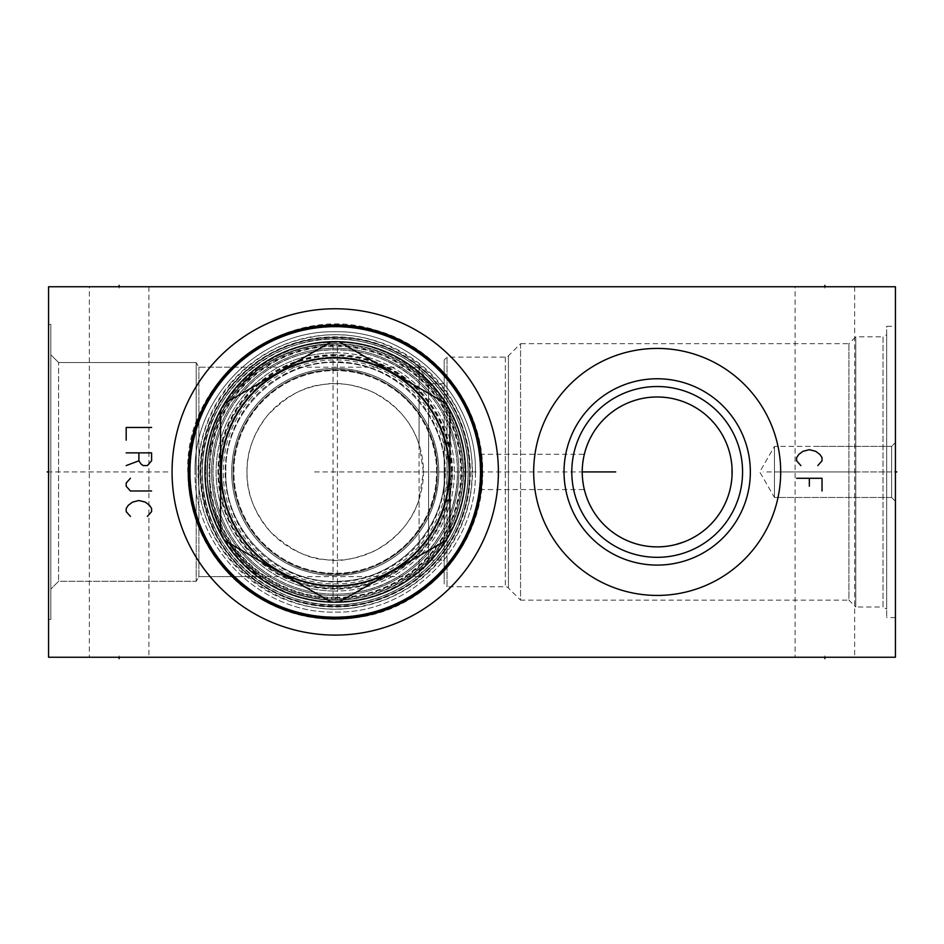 <?xml version="1.0" encoding="UTF-8"?>
<svg xmlns="http://www.w3.org/2000/svg" width="944" height="944" viewBox="0 0 944 944"><rect width="100%" height="100%" fill="white"/><g stroke="black" fill="none" stroke-linecap="round" stroke-linejoin="round"><path stroke-width="0.71" stroke-dasharray="4.72 3.54" d="M48.569 286.752L48.569 657.248L895.431 657.248L895.431 286.752L48.569 286.752M48.569 471.929L48.569 619.429L48.569 324.429L48.569 619.429L48.569 471.929L49.926 471.929L48.569 471.929M89.35 286.752L148.916 286.752L89.35 286.752L89.35 657.248L119.133 657.248L89.35 657.248M795.084 286.752L854.65 286.752L795.084 286.752L795.084 657.248L824.867 657.248L795.084 657.248M895.431 326.27L895.431 617.588L895.431 326.27L886.687 326.27L886.687 617.588L886.687 326.27M895.431 471.929L895.431 501.288L895.431 442.571L895.431 501.288L895.431 442.571L895.431 471.929L894.074 471.929L895.431 471.929M119.133 657.248L148.916 657.248L119.133 657.248L119.133 655.891M824.867 657.248L854.65 657.248L824.867 657.248L824.867 655.891M210.241 367.051A163.159 163.159 0 0 1 440.105 346.944A163.159 163.159 0 0 1 460.224 576.808A163.159 163.159 0 0 1 230.348 596.915A163.159 163.159 0 0 1 210.241 367.051M223.645 378.296A145.659 145.659 0 0 0 241.605 583.51A145.659 145.659 0 0 0 446.819 565.562A145.659 145.659 0 0 0 428.859 360.348A145.659 145.659 0 0 0 223.645 378.296M480.897 471.929C479.847 450.772 479.729 449.002 480.897 471.929C479.847 450.772 479.729 449.002 480.897 471.929C479.729 494.857 479.847 493.087 480.897 471.929C479.729 494.857 479.847 493.087 480.897 471.929M230.135 383.748A137.199 137.199 0 0 1 423.419 366.838A137.199 137.199 0 0 1 440.329 560.111A137.199 137.199 0 0 1 247.045 577.02A137.199 137.199 0 0 1 230.135 383.748M231.752 385.105A135.075 135.075 0 0 1 422.051 368.455A135.075 135.075 0 0 1 438.7 558.754A135.075 135.075 0 0 1 248.402 575.403A135.075 135.075 0 0 1 231.752 385.105A135.075 135.075 0 0 0 248.402 575.403A135.075 135.075 0 0 0 438.7 558.754A135.075 135.075 0 0 0 422.051 368.455A135.075 135.075 0 0 0 231.752 385.105M209.922 452.471L209.922 491.387A126.803 126.803 0 0 0 432.376 553.444A126.803 126.803 0 0 0 416.741 374.792A126.803 126.803 0 0 0 209.922 452.471L211.255 439.161C216.801 408.044 250.254 372.998 258.066 369.517L237.003 389.506A128.231 128.231 0 0 1 417.661 373.694A128.231 128.231 0 0 1 433.461 554.352A128.231 128.231 0 0 1 252.803 570.164A128.231 128.231 0 0 1 237.003 389.506C216.872 414.805 206.878 442.288 206.996 471.929C206.76 495.541 213.486 518.563 227.185 540.983C244.933 563.533 256.001 575.215 260.367 576.041L247.835 565.763C230.997 550.47 218.807 530.115 211.255 504.698L223.303 534.516L242.053 560.016L261.24 576.654L198.889 576.654L198.889 367.204L198.889 576.654L198.889 367.204L198.889 576.654L196.199 581.315L196.199 362.543L196.199 581.315L58.587 581.315L58.587 362.543L58.587 581.315L58.587 362.543L58.587 581.315L50.823 589.08L50.823 354.779L50.823 619.429L50.823 324.429L50.823 589.08L58.587 581.315L196.199 581.315L198.889 576.654L419.065 576.654L419.065 499.364C412.929 519.884 398.651 536.77 376.255 550.022C356.289 559.025 339.557 562.235 326.058 559.662C309.302 559.367 290.953 550.281 271.011 532.416C254.349 512.887 246.349 492.733 247.009 471.929C246.49 452.742 253.287 433.933 267.412 415.525C286.056 396.374 304.475 386.072 322.647 384.621C336.512 381.765 352.855 384.09 371.665 391.583C396.244 404.315 412.044 421.944 419.065 444.494L423.443 471.929L419.065 499.364M444.199 560.146L444.199 383.712L444.199 560.146L428.6 560.146L428.6 383.712L428.6 560.146L419.065 576.654L419.065 367.204L198.889 367.204L196.199 362.543L58.587 362.543L50.823 354.779L50.823 471.929L50.823 354.779L58.587 362.543L196.199 362.543L196.199 471.929L196.199 362.543L198.889 367.204L261.24 367.204L255.718 371.334L237.003 389.506M211.255 439.161A128.231 128.231 0 0 1 394.25 358.083A128.231 128.231 0 0 1 307.26 597.068A128.231 128.231 0 0 1 211.255 504.698A128.231 128.231 0 0 0 433.461 554.352A128.231 128.231 0 0 0 394.25 358.083A128.231 128.231 0 0 0 211.255 439.161M209.922 491.387L211.255 504.698M247.269 398.12A114.826 114.826 0 0 1 409.035 383.972A114.826 114.826 0 0 1 423.183 545.738A114.826 114.826 0 0 1 261.429 559.886A114.826 114.826 0 0 1 247.269 398.12A114.826 114.826 0 0 0 261.429 559.886A114.826 114.826 0 0 0 423.183 545.738A114.826 114.826 0 0 0 409.035 383.972A114.826 114.826 0 0 0 247.269 398.12M249.44 399.937A111.994 111.994 0 0 1 407.218 386.131A111.994 111.994 0 0 1 421.024 543.921A111.994 111.994 0 0 1 263.234 557.727A111.994 111.994 0 0 1 249.44 399.937M267.648 415.23A88.217 88.217 0 0 1 391.937 404.351A88.217 88.217 0 0 1 402.805 528.628A88.217 88.217 0 0 1 278.527 539.508A88.217 88.217 0 0 1 267.648 415.23M444.199 383.712L428.6 383.712L419.065 367.204L419.065 444.494M50.823 471.929L50.823 619.429L50.823 324.429L50.823 471.929L169.531 471.929L50.823 471.929M444.199 359.935L444.199 583.923L444.199 359.935L447.019 357.103L447.019 586.755L444.199 583.923M447.019 357.103L447.019 586.755L505.335 586.755A4.378 4.378 0 0 1 508.427 588.029L520.557 600.16L520.557 343.699L508.427 355.829A4.378 4.378 0 0 1 505.335 357.103L447.019 357.103M520.557 343.699L520.557 600.16L848.927 600.16L848.927 343.699L520.557 343.699M582.236 472.212L582.731 463.292M583.321 459.244L584.171 454.996M584.525 453.521L586.602 446.724M588.206 442.606L590.083 438.535M592.23 434.523L594.661 430.594M597.363 426.771L600.325 423.089M607.004 416.269L610.65 413.177M614.485 410.333L618.438 407.773M622.485 405.495L626.58 403.513M627.595 403.076L630.71 401.814M634.828 400.386L635.583 400.162M638.946 399.229L643.017 398.333M643.194 398.297L647.077 397.66M647.431 397.625L651.124 397.223M655.171 397.011L659.195 397.011M663.243 397.223L666.948 397.625M667.29 397.66L671.172 398.297M671.349 398.333L675.42 399.229M678.76 400.162L679.538 400.398M683.657 401.814L686.795 403.076M687.775 403.513L691.869 405.495M695.917 407.773L699.882 410.333M703.717 413.177L707.363 416.269M714.03 423.089L717.003 426.782M719.706 430.594L722.125 434.523M724.284 438.535L726.16 442.606M727.765 446.724L729.11 450.878M729.157 451.043L729.83 453.486M730.208 455.055L731.045 459.244M731.647 463.457L732.013 467.693M732.013 476.165L731.647 480.402M731.045 484.614L730.208 488.803M729.759 490.609L727.765 497.134M726.16 501.252L724.284 505.323M722.125 509.335L719.706 513.265M717.003 517.088L714.03 520.769M707.363 527.602L703.717 530.681M699.882 533.525L695.917 536.086M691.869 538.363L687.775 540.346M686.984 540.7L683.657 542.045M675.42 544.629L671.349 545.526M671.208 545.549L667.29 546.198M667.007 546.234L663.243 546.635M659.195 546.847L655.171 546.847M651.124 546.635L647.348 546.234M647.077 546.198L643.147 545.549M643.017 545.526L638.935 544.629M636.504 543.968L634.828 543.473M630.71 542.045L627.359 540.688M626.58 540.346L622.485 538.363M618.438 536.086L614.485 533.525M610.65 530.681L606.992 527.59M600.325 520.769L597.363 517.088M594.661 513.265L592.23 509.335M590.083 505.323L588.206 501.252M586.602 497.134L584.619 490.668M584.171 488.874L583.309 484.555M582.719 480.472L582.354 476.106M848.927 343.699L848.927 600.16L855.771 607.004L855.771 336.855L848.927 343.699M855.771 336.855L855.771 607.004L883.018 607.004L883.018 336.855L855.771 336.855M883.018 336.855L883.018 607.004L886.687 609.128L886.687 334.731L883.018 336.855M886.687 334.731L886.687 609.128M895.431 617.588L886.687 617.588M582.295 468.944L582.365 467.492M582.46 466.053L582.59 464.66M582.672 463.87L584.312 454.383M584.147 455.102L584.006 455.716M582.908 461.935L582.743 463.174M582.613 464.424L582.495 465.687M582.401 466.938L582.354 467.599M582.33 468.2L582.271 469.439M582.271 474.419L582.33 475.67M582.365 476.283L582.401 476.921M582.495 478.171L582.613 479.434M582.743 480.685L582.908 481.936M584.006 488.142L584.147 488.756M584.253 489.193L584.1 488.544M584.065 488.414L583.899 487.647M583.781 487.104L583.545 485.9M583.427 485.24L583.156 483.635M583.073 483.08L582.908 481.983M582.885 481.818L582.66 479.953M582.59 479.198L582.448 477.581M582.365 476.378L582.295 474.915M571.793 471.929A85.397 85.397 0 0 0 657.177 557.326A85.397 85.397 0 0 0 742.574 471.929A85.397 85.397 0 0 0 657.177 386.533A85.397 85.397 0 0 0 571.793 471.929M533.679 471.929A123.499 123.499 0 0 0 657.177 595.428A123.499 123.499 0 0 0 780.688 471.929A123.499 123.499 0 0 0 657.177 348.43A123.499 123.499 0 0 0 533.679 471.929M148.916 286.752L148.916 657.248M854.65 286.752L854.65 657.248M891.62 497.476L891.62 471.929L891.62 497.476L774.469 497.476L774.469 446.382L774.469 497.476L774.469 446.382L774.469 497.476L759.719 471.929L774.469 446.382L816.112 446.382L774.469 446.382L759.719 471.929L774.469 497.476L891.62 497.476L891.62 446.382L891.62 497.476L895.431 501.288L891.62 497.476M891.62 446.382L816.112 446.382L891.62 446.382L891.62 471.929L891.62 446.382L895.431 442.571L891.62 446.382M469.888 471.929A134.65 134.65 0 0 0 335.226 337.279A134.65 134.65 0 0 0 200.576 471.929A134.65 134.65 0 0 1 335.226 337.279A134.65 134.65 0 0 1 469.888 471.929A134.65 134.65 0 0 1 335.226 606.579A134.65 134.65 0 0 1 200.576 471.929A134.65 134.65 0 0 0 335.226 606.579A134.65 134.65 0 0 0 469.888 471.929M457.462 471.929A122.236 122.236 0 0 0 335.226 349.693A122.236 122.236 0 0 0 213.002 471.929A122.236 122.236 0 0 0 335.226 594.165A122.236 122.236 0 0 0 457.462 471.929A122.236 122.236 0 0 0 335.226 349.693A122.236 122.236 0 0 0 213.002 471.929A122.236 122.236 0 0 0 335.226 594.165A122.236 122.236 0 0 0 457.462 471.929A122.236 122.236 0 0 0 335.226 349.693A122.236 122.236 0 0 0 213.002 471.929A122.236 122.236 0 0 0 335.226 594.165A122.236 122.236 0 0 0 457.462 471.929C457.415 453.722 453.533 436.376 445.828 419.891C438.618 404.634 428.694 391.43 416.068 380.243C373.517 341.232 303.142 339.58 258.809 376.538C229.097 401.401 213.828 433.19 213.002 471.929C213.722 509.17 228 540.145 255.848 564.878C270.232 577.091 286.563 585.575 304.829 590.319C323.131 594.956 341.527 595.393 360.018 591.617C415.407 581.209 458.501 528.286 457.462 471.929M335.226 597.481A125.552 125.552 0 0 0 460.778 471.929A125.552 125.552 0 0 0 335.226 346.377A125.552 125.552 0 0 0 209.686 471.929A125.552 125.552 0 0 0 335.226 597.481M335.226 339.038A132.892 132.892 0 0 1 468.118 471.929A132.892 132.892 0 0 1 335.226 604.821A132.892 132.892 0 0 0 468.118 471.929A132.892 132.892 0 0 0 335.226 339.038A132.892 132.892 0 0 0 202.346 471.929A132.892 132.892 0 0 0 335.226 604.821A132.892 132.892 0 0 1 202.346 471.929A132.892 132.892 0 0 1 335.226 339.038A132.892 132.892 0 0 1 468.118 471.929A132.892 132.892 0 0 1 335.226 604.821A132.892 132.892 0 0 1 202.346 471.929A132.892 132.892 0 0 1 335.226 339.038A132.892 132.892 0 0 1 468.118 471.929A132.892 132.892 0 0 1 335.226 604.821A132.892 132.892 0 0 1 202.346 471.929A132.892 132.892 0 0 1 335.226 339.038M335.226 352.808A119.121 119.121 0 0 1 454.359 471.929A119.121 119.121 0 0 1 335.226 591.05A119.121 119.121 0 0 0 454.359 471.929A119.121 119.121 0 0 0 335.226 352.808A119.121 119.121 0 0 0 216.105 471.929A119.121 119.121 0 0 0 335.226 591.05A119.121 119.121 0 0 1 216.105 471.929A119.121 119.121 0 0 1 335.226 352.808M335.226 354.637A117.292 117.292 0 0 0 217.934 471.929A117.292 117.292 0 0 0 335.226 589.221A117.292 117.292 0 0 0 452.518 471.929A117.292 117.292 0 0 0 335.226 354.637M436.576 471.929A101.338 101.338 0 0 0 335.226 370.591A101.338 101.338 0 0 0 233.888 471.929A101.338 101.338 0 0 0 335.226 573.268A101.338 101.338 0 0 0 436.576 471.929A101.338 101.338 0 0 0 335.226 370.591A101.338 101.338 0 0 0 233.888 471.929A101.338 101.338 0 0 0 335.226 573.268A101.338 101.338 0 0 0 436.576 471.929M449.698 471.929A114.472 114.472 0 0 1 335.226 586.401A114.472 114.472 0 0 1 220.766 471.929A114.472 114.472 0 0 1 335.226 357.457A114.472 114.472 0 0 1 449.698 471.929A114.472 114.472 0 0 1 335.226 586.401A114.472 114.472 0 0 1 220.766 471.929A114.472 114.472 0 0 1 335.226 357.457A114.472 114.472 0 0 1 449.698 471.929A114.472 114.472 0 0 1 335.226 586.401A114.472 114.472 0 0 1 220.766 471.929A114.472 114.472 0 0 1 335.226 357.457A114.472 114.472 0 0 1 449.698 471.929A114.472 114.472 0 0 1 335.226 586.401A114.472 114.472 0 0 1 220.766 471.929A114.472 114.472 0 0 1 335.226 357.457A114.472 114.472 0 0 1 449.698 471.929M449.769 471.929A114.543 114.543 0 0 0 335.226 357.387A114.543 114.543 0 0 0 220.695 471.929A114.543 114.543 0 0 0 335.226 586.472A114.543 114.543 0 0 0 449.769 471.929A114.543 114.543 0 0 0 335.226 357.387A114.543 114.543 0 0 0 220.695 471.929A114.543 114.543 0 0 0 335.226 586.472A114.543 114.543 0 0 0 449.769 471.929A114.543 114.543 0 0 0 335.226 357.387A114.543 114.543 0 0 0 220.695 471.929A114.543 114.543 0 0 0 335.226 586.472A114.543 114.543 0 0 0 449.769 471.929A114.543 114.543 0 0 0 335.226 357.387A114.543 114.543 0 0 0 220.695 471.929A114.543 114.543 0 0 0 335.226 586.472A114.543 114.543 0 0 0 449.769 471.929M437.343 471.929A102.117 102.117 0 0 0 335.226 369.812A102.117 102.117 0 0 0 233.109 471.929A102.117 102.117 0 0 0 335.226 574.046A102.117 102.117 0 0 0 437.343 471.929A102.117 102.117 0 0 0 335.226 369.812A102.117 102.117 0 0 0 233.109 471.929A102.117 102.117 0 0 0 335.226 574.046A102.117 102.117 0 0 0 437.343 471.929A102.117 102.117 0 0 0 335.226 369.812A102.117 102.117 0 0 0 233.109 471.929A102.117 102.117 0 0 0 335.226 574.046A102.117 102.117 0 0 0 437.343 471.929A102.117 102.117 0 0 0 335.226 369.812A102.117 102.117 0 0 0 233.109 471.929A102.117 102.117 0 0 0 335.226 574.046A102.117 102.117 0 0 0 437.343 471.929C439.113 413.201 382.202 362.225 324.028 370.426C273.713 374.886 232.023 421.425 233.109 471.929C232.212 519.578 269.123 564.193 316.098 572.241C376.385 585.823 439.397 533.69 437.343 471.929M445.32 471.929A110.094 110.094 0 0 0 335.226 361.835A110.094 110.094 0 0 0 225.132 471.929A110.094 110.094 0 0 0 335.226 582.023A110.094 110.094 0 0 0 445.32 471.929M335.226 594.165A122.236 122.236 0 0 0 457.462 471.929A122.236 122.236 0 0 0 335.226 349.693A122.236 122.236 0 0 0 213.002 471.929A122.236 122.236 0 0 0 335.226 594.165A122.236 122.236 0 0 0 457.462 471.929A122.236 122.236 0 0 0 335.226 349.693A122.236 122.236 0 0 0 213.002 471.929A122.236 122.236 0 0 0 335.226 594.165A122.236 122.236 0 0 0 457.462 471.929A122.236 122.236 0 0 0 335.226 349.693A122.236 122.236 0 0 0 213.002 471.929A122.236 122.236 0 0 0 335.226 594.165M335.226 337.35A134.579 134.579 0 0 0 200.647 471.929A134.579 134.579 0 0 0 335.226 606.508A134.579 134.579 0 0 0 469.817 471.929A134.579 134.579 0 0 0 335.226 337.35A134.579 134.579 0 0 0 200.647 471.929A134.579 134.579 0 0 0 335.226 606.508A134.579 134.579 0 0 0 469.817 471.929A134.579 134.579 0 0 0 335.226 337.35M335.226 326.907A145.022 145.022 0 0 0 190.204 471.929A145.022 145.022 0 0 0 335.226 616.951A145.022 145.022 0 0 0 480.26 471.929A145.022 145.022 0 0 0 335.226 326.907A145.022 145.022 0 0 0 190.204 471.929A145.022 145.022 0 0 0 335.226 616.951A145.022 145.022 0 0 0 480.26 471.929A145.022 145.022 0 0 0 335.226 326.907M337.421 344.076L335.226 344.053A127.877 127.877 0 0 1 463.103 471.929A127.877 127.877 0 0 1 335.226 599.806L337.421 599.794L335.226 599.806A127.877 127.877 0 0 1 207.35 471.929A127.877 127.877 0 0 1 335.226 344.053A127.877 127.877 0 0 0 207.35 471.929A127.877 127.877 0 0 0 335.226 599.806A127.877 127.877 0 0 0 463.103 471.929A127.877 127.877 0 0 0 335.226 344.053L337.421 344.076L337.421 599.794M333.043 344.076L333.043 599.794M335.226 326.624A145.305 145.305 0 0 1 480.543 471.929A145.305 145.305 0 0 1 335.226 617.234A145.305 145.305 0 0 1 189.921 471.929A145.305 145.305 0 0 1 335.226 326.624A145.305 145.305 0 0 0 189.921 471.929A145.305 145.305 0 0 0 335.226 617.234A145.305 145.305 0 0 0 480.543 471.929A145.305 145.305 0 0 0 335.226 326.624M480.543 471.929A145.305 145.305 0 0 1 335.226 617.234A145.305 145.305 0 0 1 189.921 471.929A145.305 145.305 0 0 1 335.226 326.624A145.305 145.305 0 0 1 480.543 471.929M339.038 602.154A130.272 130.272 0 0 1 331.415 602.154L224.365 540.346A130.272 130.272 0 0 1 220.554 533.738L220.554 410.121A130.272 130.272 0 0 1 224.365 403.513L331.415 341.704A130.272 130.272 0 0 1 339.038 341.704L446.099 403.513A130.272 130.272 0 0 1 449.91 410.121L449.91 533.738A130.272 130.272 0 0 1 446.099 540.346L339.038 602.154M314.588 471.929L582.236 471.929M854.06 471.929L763.177 471.929M444.199 471.929L397.188 471.929M891.62 471.929L774.469 471.929L891.62 471.929M119.133 288.109L119.133 286.752M824.867 288.109L824.867 286.752M623.028 286.752L644.197 286.752M648.434 286.752L635.725 286.752M582.011 286.752L562.046 286.752M521.89 286.752L512.203 286.752L521.89 286.752M506.161 286.752L531.566 286.752L506.161 286.752M48.569 478.278L48.569 486.219M48.569 465.581L48.569 452.872L48.569 465.581M48.569 452.872L48.569 460.814M246.29 397.294A116.1 116.1 0 0 0 260.603 560.866A116.1 116.1 0 0 0 424.175 546.564A116.1 116.1 0 0 0 409.861 382.993A116.1 116.1 0 0 0 246.29 397.294M505.335 357.103L505.335 586.755L505.335 357.103M508.427 355.829L508.427 588.029L508.427 355.829M458.878 471.929A123.64 123.64 0 0 0 335.226 348.289A123.64 123.64 0 0 0 211.586 471.929A123.64 123.64 0 0 0 335.226 595.57A123.64 123.64 0 0 0 458.878 471.929A123.64 123.64 0 0 1 335.226 595.57A123.64 123.64 0 0 1 211.586 471.929A123.64 123.64 0 0 1 335.226 348.289A123.64 123.64 0 0 1 458.878 471.929M438.759 471.929A103.533 103.533 0 0 0 335.226 368.396A103.533 103.533 0 0 0 231.705 471.929A103.533 103.533 0 0 0 335.226 575.462A103.533 103.533 0 0 0 438.759 471.929A103.533 103.533 0 0 0 335.226 368.396A103.533 103.533 0 0 0 231.705 471.929A103.533 103.533 0 0 0 335.226 575.462A103.533 103.533 0 0 0 438.759 471.929A103.533 103.533 0 0 0 335.226 368.396A103.533 103.533 0 0 0 231.705 471.929A103.533 103.533 0 0 0 335.226 575.462A103.533 103.533 0 0 0 438.759 471.929M335.226 598.118A126.189 126.189 0 0 0 461.415 471.929A126.189 126.189 0 0 0 335.226 345.74A126.189 126.189 0 0 0 209.049 471.929A126.189 126.189 0 0 0 335.226 598.118M469.534 471.929A134.296 134.296 0 0 1 335.226 606.225A134.296 134.296 0 0 1 200.93 471.929A134.296 134.296 0 0 1 335.226 337.633A134.296 134.296 0 0 1 469.534 471.929M464.731 471.929C466.513 541.124 404.433 603.216 335.226 601.434C266.031 603.216 203.939 541.124 205.733 471.929C203.939 541.124 266.031 603.216 335.226 601.434C404.433 603.216 466.513 541.124 464.731 471.929C466.513 402.734 404.433 340.642 335.226 342.424C266.031 340.642 203.939 402.734 205.733 471.929C203.939 402.734 266.031 340.642 335.226 342.424C404.433 340.642 466.513 402.734 464.731 471.929M475.387 471.929C477.322 546.824 410.121 614.013 335.226 612.09C260.332 614.013 193.142 546.824 195.078 471.929C193.142 546.824 260.332 614.013 335.226 612.09C410.121 614.013 477.322 546.824 475.387 471.929C477.322 397.035 410.121 329.845 335.226 331.769C260.332 329.845 193.142 397.035 195.078 471.929C193.142 397.035 260.332 329.845 335.226 331.769C410.121 329.845 477.322 397.035 475.387 471.929M444.612 471.929C445.957 528.227 397.436 579.439 341.15 581.162C280.698 586.13 224.153 532.558 225.84 471.929C224.153 532.558 280.698 586.13 341.15 581.162C397.436 579.439 445.957 528.227 444.612 471.929C445.957 415.631 397.436 364.419 341.15 362.697C280.698 357.729 224.153 411.301 225.84 471.929C224.153 411.301 280.698 357.729 341.15 362.697C397.436 364.419 445.957 415.631 444.612 471.929M48.569 619.429L50.823 619.429L48.569 619.429M48.569 324.429L50.823 324.429L48.569 324.429M479.823 489.57L584.336 489.57M479.823 454.288L584.336 454.288M472 471.929C473.109 534.233 426.11 592.903 365.068 605.411C283.365 626.651 195.561 556.311 198.464 471.929C197.261 408.103 246.691 348.36 309.597 337.586C390.344 319.379 474.749 389.199 472 471.929M482.655 471.929C483.906 539.897 431.939 603.735 365.127 616.29C318.27 624.904 276.391 614.155 239.481 584.029C205.898 554.211 188.67 516.84 187.809 471.929C184.316 377.376 286.528 300.629 376.361 330.353C438.016 347.215 483.67 408.02 482.655 471.929M468.118 471.929C469.239 410.664 422.405 353.127 362.177 341.799C283.247 322.647 199.597 390.745 202.346 471.929C199.597 553.113 283.247 621.211 362.177 602.06C422.405 590.732 469.239 533.195 468.118 471.929M451.881 471.929C452.872 525.714 411.749 576.218 358.885 586.165C321.81 592.974 288.675 584.466 259.47 560.642C232.885 537.03 219.256 507.471 218.571 471.929C219.256 436.388 232.885 406.829 259.47 383.229C288.675 359.393 321.81 350.885 358.885 357.693C411.749 367.641 452.872 418.145 451.881 471.929"/><path stroke-width="1.42" d="M48.569 286.752L48.569 657.248L895.431 657.248L895.431 286.752L48.569 286.752M210.241 367.051A163.159 163.159 0 0 1 440.105 346.944A163.159 163.159 0 0 1 460.224 576.808A163.159 163.159 0 0 1 230.348 596.915A163.159 163.159 0 0 1 210.241 367.051M533.679 471.929A123.499 123.499 0 0 1 657.177 348.43A123.499 123.499 0 0 1 780.688 471.929A123.499 123.499 0 0 1 657.177 595.428A123.499 123.499 0 0 1 533.679 471.929M223.645 378.296A145.659 145.659 0 0 1 428.859 360.348A145.659 145.659 0 0 1 446.819 565.562A145.659 145.659 0 0 1 241.605 583.51A145.659 145.659 0 0 1 223.645 378.296M582.731 463.292L583.321 459.244M584.171 454.996L584.525 453.521M586.602 446.724L588.206 442.606M590.083 438.535L592.23 434.523M594.661 430.594L597.363 426.771M600.325 423.089L603.546 419.573M604.066 419.053L607.004 416.269M610.65 413.177L614.485 410.333M618.438 407.773L622.485 405.495M626.58 403.513L627.595 403.076M630.71 401.814L634.828 400.386M635.583 400.162L638.946 399.229M651.124 397.223L655.171 397.011M659.195 397.011L663.243 397.223M675.42 399.229L678.76 400.162M679.538 400.398L683.657 401.814M686.795 403.076L687.775 403.513M691.869 405.495L695.917 407.773M699.882 410.333L703.717 413.177M707.363 416.269L710.313 419.065M710.82 419.573L714.03 423.089M717.003 426.782L719.706 430.594M722.125 434.523L724.284 438.535M726.16 442.606L727.765 446.724M729.83 453.486L730.208 455.055M731.045 459.244L731.647 463.457M732.013 467.693L732.013 476.165M731.647 480.402L731.045 484.614M730.208 488.803L729.759 490.609M727.765 497.134L726.16 501.252M724.284 505.323L722.125 509.335M719.706 513.265L717.003 517.088M714.03 520.769L710.82 524.286M710.313 524.793L707.363 527.602M703.717 530.681L699.882 533.525M695.917 536.086L691.869 538.363M687.775 540.346L686.984 540.7M683.657 542.045L675.42 544.629M663.243 546.635L659.195 546.847M655.171 546.847L651.124 546.635M638.935 544.629L636.504 543.968M634.828 543.473L630.71 542.045M627.359 540.688L626.58 540.346M622.485 538.363L618.438 536.086M614.485 533.525L610.65 530.681M606.992 527.59L604.054 524.793M603.546 524.286L600.325 520.769M597.363 517.088L594.661 513.265M592.23 509.335L590.083 505.323M588.206 501.252L586.602 497.134M584.619 490.668L584.171 488.874M583.309 484.555L582.719 480.472M582.354 476.106L582.236 472.212M582.236 471.021L582.295 468.944M582.365 467.492L582.46 466.053M582.59 464.66L582.672 463.87M584.006 455.716L583.876 456.341M583.84 456.483L583.663 457.344M583.652 457.392L583.274 459.516M583.262 459.527L583.085 460.648M583.073 460.707L582.908 461.935M582.743 463.174L582.613 464.424M582.495 465.687L582.401 466.938M582.354 467.599L582.33 468.2M582.271 469.439L582.247 470.572M582.295 474.915L582.236 471.929A74.954 74.954 0 0 1 657.177 396.976A74.954 74.954 0 0 1 732.131 471.929A74.954 74.954 0 0 1 657.177 546.883A74.954 74.954 0 0 1 582.236 471.929L582.236 472.838M582.247 473.286L582.271 474.419M582.33 475.67L582.365 476.283M582.401 476.921L582.495 478.171M582.613 479.434L582.743 480.685M582.908 481.936L583.073 483.151M583.085 483.21L583.463 485.417M583.463 485.44L583.652 486.467M583.663 486.514L583.84 487.375M583.876 487.529L584.006 488.142M583.545 485.9L583.427 485.24M582.66 479.953L582.59 479.198M582.448 477.581L582.365 476.378M571.793 471.929A85.397 85.397 0 0 1 657.177 386.533A85.397 85.397 0 0 1 742.574 471.929A85.397 85.397 0 0 1 657.177 557.326A85.397 85.397 0 0 1 571.793 471.929M564.028 471.929A93.161 93.161 0 0 0 657.177 565.09A93.161 93.161 0 0 0 750.338 471.929A93.161 93.161 0 0 0 657.177 378.768A93.161 93.161 0 0 0 564.028 471.929M335.226 326.624A145.305 145.305 0 0 0 189.921 471.929A145.305 145.305 0 0 0 335.226 617.234A145.305 145.305 0 0 0 480.543 471.929A145.305 145.305 0 0 0 335.226 326.624M446.099 403.513A130.272 130.272 0 0 0 331.415 341.704L224.365 403.513A130.272 130.272 0 0 0 220.554 410.121L220.554 533.738A130.272 130.272 0 0 0 224.365 540.346L331.415 602.154A130.272 130.272 0 0 0 446.099 403.513L339.038 341.704M339.038 602.154L446.099 540.346M335.226 358.024A113.905 113.905 0 0 0 221.321 471.929A113.905 113.905 0 0 0 335.226 585.835A113.905 113.905 0 0 0 449.132 471.929A113.905 113.905 0 0 0 335.226 358.024M224.365 540.346A130.272 130.272 0 0 0 331.415 602.154M220.554 410.121A130.272 130.272 0 0 0 220.554 533.738M331.415 341.704A130.272 130.272 0 0 0 224.365 403.513M449.91 533.738L449.91 410.121M151.595 427.467L126.189 427.467L126.189 440.175M126.189 452.872L151.595 452.872L151.595 460.814L147.37 465.581L143.134 465.581L141.01 463.988L138.898 460.814L138.898 452.872M138.898 460.814L126.189 465.581M130.425 478.278L126.189 483.045L126.189 486.219L130.425 490.986L151.595 490.986M147.37 516.392L151.595 511.624L151.595 508.45L149.482 505.276L145.246 502.102L138.898 500.509L132.549 502.102L128.313 505.276L126.189 508.45L126.189 511.624L130.425 516.392M582.236 471.929L615.7 471.929M817.811 465.581L822.035 460.814L822.035 457.639L819.923 454.465L815.687 451.291L809.338 449.698L802.99 451.291L798.754 454.465L796.63 457.639L796.63 460.814L800.866 465.581M822.035 490.986L822.035 478.278L796.63 478.278M809.338 478.278L809.338 486.219M895.431 471.929L896.8 471.929L895.431 471.929M119.133 286.752L119.133 285.383M824.867 286.752L824.867 285.383M48.569 471.929L47.2 471.929L48.569 471.929M119.133 657.248L119.133 658.617M824.867 657.248L824.867 658.617M222.666 377.47A146.945 146.945 0 0 0 240.779 584.489A146.945 146.945 0 0 0 447.798 566.388A146.945 146.945 0 0 0 429.685 359.369A146.945 146.945 0 0 0 222.666 377.47"/></g></svg>
